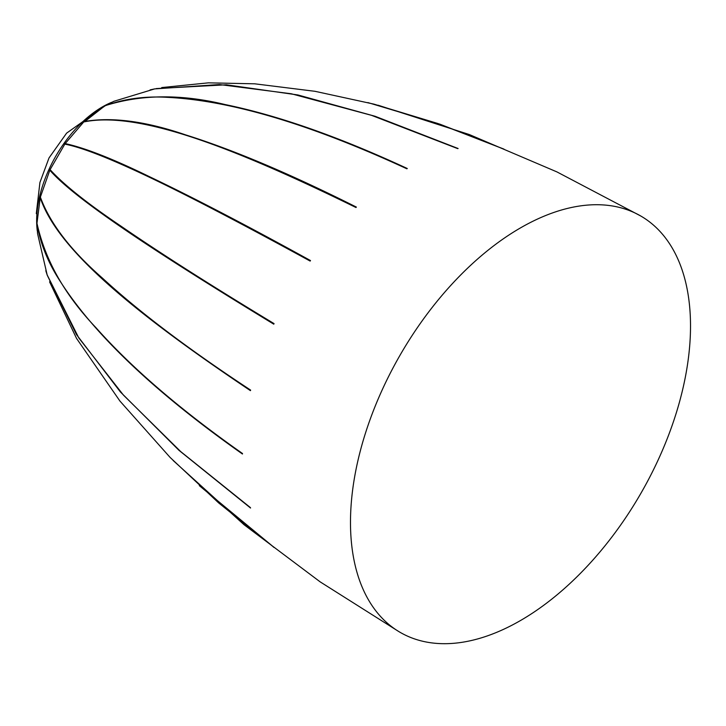 <?xml version="1.0" encoding="UTF-8"?>
<svg xmlns="http://www.w3.org/2000/svg" width="726" height="726" viewBox="0 0 726 726"><rect width="100%" height="100%" fill="white"/><g stroke="black" fill="none" stroke-linecap="round" stroke-linejoin="round"><path stroke-width="1.09" d="M239.498 451.409A25.646 14.81 -0 0 0 242.43 453.995C155.854 392.911 95.369 335.748 60.975 282.514C48.388 263.529 40.393 243.972 36.972 223.835L37.561 233.572L47.163 274.918L78.789 337.935L123.447 395.116L180.72 451.599L250.416 507.61M37.044 223.88L36.972 223.309C45.193 260.28 64.895 295.11 96.086 327.816C132.005 368.218 180.783 410.108 242.43 453.469M246.459 387.366A25.646 9.511 13.6 0 0 250.416 390.642C134.201 312.661 57.418 249.544 40.229 197.672L36.972 223.309M40.565 197.871L40.366 197.091C49.958 223.318 70.658 250.325 102.466 278.131C139.22 311.98 188.588 349.288 250.561 390.062M267.531 319.658A25.646 3.276 24.8 0 0 273.738 324.15C155.437 252.103 75.05 199.223 49.822 170.202L40.366 197.091M51.192 170.991L49.822 170.202L50.094 169.63C63.643 184.576 87.229 203.389 120.843 226.049C160.019 253.011 211.066 285.527 274.001 323.578M310.102 261.051C188.551 194.622 102.566 151.453 64.823 144.12L50.094 169.63M64.823 144.12L65.186 143.594C84.915 147.859 112.993 158.876 149.429 176.663C192.363 197.1 246.05 225.06 310.465 260.534A25.646 3.276 -144.8 0 0 303.468 257.403M355.958 207.509C230.314 145.853 137.259 110.915 83.744 121.959L65.186 143.594L66.556 144.383M83.744 121.959L84.18 121.551C111.677 116.741 145.427 121.16 185.402 134.809C233.091 149.719 290.091 173.813 356.384 207.091A25.646 9.511 -133.6 0 0 351.575 205.304M406.805 168.759C310.619 124.328 230.877 100.524 167.57 97.357C144.837 95.95 123.901 98.809 104.753 105.914L84.515 121.75M104.753 105.914L105.206 105.651C141.325 94.289 181.346 93.935 225.269 104.589C278.221 115.498 338.888 136.797 407.259 168.496A25.646 14.81 -120 0 0 403.556 167.252M154.593 88.926L113.964 101.277L105.216 105.642M156.253 88.572L226.349 84.788L297.896 94.961L375.133 116.287L458.115 148.521A25.646 18.658 -101.4 0 0 455.42 147.614M457.689 148.612L371.512 115.334L291.344 93.781L219.452 84.543L154.593 88.908L150.091 89.888M367.882 102.584L439.983 124.2L503.971 149.12A25.646 20.682 -75.3 0 0 502.764 148.667M501.321 148.249A25.646 20.682 104.7 0 1 503.608 149.021L437.796 123.484L374.017 104.154L315.02 91.313L254.708 83.808L208.398 82.846L161.698 87.565M273.775 547.159L199.314 485.649M273.003 546.624A25.646 20.682 -44.7 0 0 274.001 547.44M49.568 281.842L76.548 338.425L119.953 401.079L170.093 457.416L218.626 502.891L273.738 547.168M248.428 506.149A25.646 18.658 -18.6 0 0 250.561 508.028L178.959 450.311L120.38 391.931L76.457 334.532L47.281 275.335M45.792 270.662L47.145 274.927M242.475 453.469L242.475 453.995M250.606 390.062L250.461 390.642M274.047 323.596L273.784 324.177M310.501 260.561L310.138 261.079M407.277 168.541L406.823 168.804M520.497 620.53A240.442 138.82 120 0 0 677.585 408.629A240.442 138.82 120 0 0 640.695 215.967A240.442 138.82 120 0 0 400.307 354.751A240.442 138.82 120 0 0 400.198 632.382A240.442 138.82 120 0 0 520.497 620.53M37.28 230.859A92.973 53.679 -60 0 1 36.972 228.037A92.973 53.679 -60 0 1 36.654 220.768A92.973 53.679 -60 0 1 108.945 103.5A92.973 53.679 -60 0 1 111.459 102.393M36.854 226.648L36.654 220.768M173.087 460.456L244 524.68L320.184 581.88L399.091 631.738M378.11 105.216L469.268 134.528L556.924 171.908L640.695 215.967M107.23 104.317L66.601 133.148L49.014 157.941L39.921 182.489L36.3 213.653"/></g></svg>
